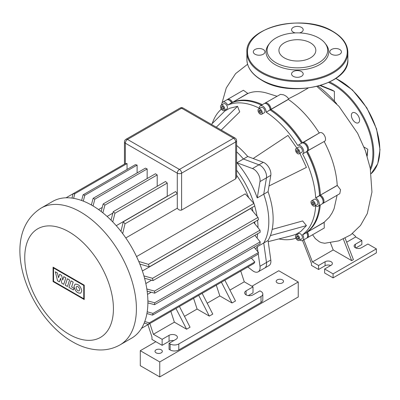 <?xml version="1.0" encoding="UTF-8"?>
<svg xmlns="http://www.w3.org/2000/svg" width="400" height="400" viewBox="0 0 400 400"><rect width="100%" height="100%" fill="white"/><g stroke="black" fill="none" stroke-linecap="round" stroke-linejoin="round"><path stroke-width="0.6" d="M351.37 115.385A5.815 3.355 -120 0 0 353.91 121.24A5.815 3.355 -120 0 0 358.39 122.795A5.815 3.355 -120 0 0 359.595 120.135A5.815 3.355 -120 0 0 357.055 114.285A5.815 3.355 -120 0 0 352.575 112.725A5.815 3.355 -120 0 0 351.37 115.385M325.035 43.225L326 44.47A31.355 18.105 180 0 1 315.16 66.775A31.355 18.105 180 0 1 275.205 64.665A31.355 18.105 180 0 1 268.75 44.475L269.72 43.225A30.295 17.49 180 0 1 318.8 37.995A30.295 17.49 180 0 1 325.035 43.225A30.295 17.49 180 0 1 314.555 64.77A30.295 17.49 180 0 1 275.955 62.73A30.295 17.49 180 0 1 269.72 43.225M284.33 57.895A18.455 10.655 0 0 0 304.44 60.205A18.455 10.655 0 0 0 315.83 50.365A18.455 10.655 0 0 0 310.425 42.83A18.455 10.655 0 0 0 290.315 40.52A18.455 10.655 0 0 0 278.925 50.365A18.455 10.655 0 0 0 284.33 57.895M299.455 32.915A5.815 3.355 0 0 0 303.19 29.78A5.815 3.355 0 0 0 301.49 27.405A5.815 3.355 0 0 0 295.15 26.675A5.815 3.355 0 0 0 291.56 29.78A5.815 3.355 0 0 0 293.265 32.15A5.815 3.355 0 0 0 295.3 32.915M331.52 54.235A5.815 3.355 0 0 0 337.855 54.965A5.815 3.355 0 0 0 341.445 51.865A5.815 3.355 0 0 0 339.74 49.49A5.815 3.355 0 0 0 333.405 48.76A5.815 3.355 0 0 0 329.815 51.865A5.815 3.355 0 0 0 331.52 54.235M293.265 76.32A5.815 3.355 0 0 0 299.6 77.05A5.815 3.355 0 0 0 303.19 73.95A5.815 3.355 0 0 0 301.49 71.575A5.815 3.355 0 0 0 295.15 70.845A5.815 3.355 0 0 0 291.56 73.95A5.815 3.355 0 0 0 293.265 76.32M255.015 54.235A5.815 3.355 0 0 0 261.35 54.965A5.815 3.355 0 0 0 264.94 51.865A5.815 3.355 0 0 0 263.235 49.49A5.815 3.355 0 0 0 256.9 48.76A5.815 3.355 0 0 0 253.31 51.865A5.815 3.355 0 0 0 255.015 54.235M282.445 279.865A3.67 2.12 180 0 1 283.52 281.365A3.67 2.12 180 0 1 281.255 283.32A3.67 2.12 180 0 1 277.25 282.865A3.67 2.12 180 0 1 276.175 281.365A3.67 2.12 180 0 1 278.445 279.405A3.67 2.12 180 0 1 282.445 279.865M161.27 349.825A3.67 2.12 180 0 1 162.345 351.325A3.67 2.12 180 0 1 160.075 353.285A3.67 2.12 180 0 1 156.075 352.825A3.67 2.12 180 0 1 155 351.325A3.67 2.12 180 0 1 157.265 349.365A3.67 2.12 180 0 1 161.27 349.825M251.935 286.235L278.765 270.745L298.24 281.99L298.24 296.98L159.755 376.935L159.755 361.945L140.28 350.7L155.86 341.705M159.755 376.935L140.28 365.69L140.28 350.7M298.24 281.99L159.755 361.945M65.28 285.23L67.39 278.75L69.575 280.015L67.465 286.495L65.28 285.23M71.05 280.865L73.18 282.095L71.61 286.905L73.995 288.28L73.45 289.95L68.94 287.345L71.05 280.865M63.725 284.33L61.81 283.225L60.58 278.29L59.375 281.825L57.555 280.775L55.315 271.78L57.42 272.995L58.555 277.695L59.665 274.29L61.615 275.415L62.72 280.105L63.775 276.655L65.835 277.845L63.725 284.33M81.795 290.92L80.76 293.14C77.335 293.425 75.08 291.185 74.005 286.42L75.04 284.2C78.465 283.91 80.72 286.15 81.795 290.92M76.16 287.665A2.46 1.42 60 0 1 76.67 286.54A2.46 1.42 60 0 1 78.565 287.2A2.46 1.42 60 0 1 79.64 289.675A2.46 1.42 60 0 1 79.13 290.8A2.46 1.42 60 0 1 77.235 290.14A2.46 1.42 60 0 1 76.16 287.665M83.76 298.735L53.55 281.29L53.55 267.99L83.76 285.43L83.76 298.735M53.075 267.165L84.235 285.155L84.235 299.555L53.075 281.565L53.075 267.165M131.545 338.22A78.955 45.585 -120 0 0 147.895 302.075A78.955 45.585 -120 0 0 113.43 222.62A78.955 45.585 -120 0 0 52.59 201.47L41.1 208.1A78.955 45.585 -120 0 1 80.575 212.01A78.955 45.585 -120 0 1 136.405 308.71A78.955 45.585 -120 0 1 120.055 344.855L131.545 338.22M257.05 237.99A65.795 37.985 -120 0 0 257.69 233.705M255.675 249.1A65.795 37.985 -120 0 0 257.245 246.74L263.735 242.99A65.795 37.985 -120 0 0 268.815 221.52A65.795 37.985 -120 0 0 263.735 194.19L257.245 197.935A65.795 37.985 -120 0 0 236.93 162.75L252.465 168.555A9.18 5.3 60 0 1 259.985 181.58L257.245 197.935M236.6 175.28A63.65 36.75 60 0 1 248.655 197.585M252.01 207.55A63.65 36.75 60 0 1 252.995 211.43M254.69 221.89A63.65 36.75 60 0 1 254.835 223.775M257.995 227.66A65.795 37.985 -120 0 0 257.565 220.23M257.01 216.2A65.795 37.985 -120 0 0 254.695 206M253.92 203.435A65.795 37.985 -120 0 0 236.6 170.21M147.885 303.34L148.42 303.03M147.52 294.38L151.235 292.235M236.93 162.75L243.42 159L258.955 164.805A9.18 5.3 60 0 1 266.475 177.835L263.735 194.19L268.065 191.69L270.805 175.335A9.18 5.3 -120 0 0 263.285 162.31L247.75 156.505A65.795 37.985 -120 0 0 236.6 145.455M258.205 253.59L259.985 266.26A9.18 5.3 60 0 1 258.18 271.82A9.18 5.3 60 0 1 252.465 270.6L247.83 266.98M258.18 271.82L269 265.575A9.18 5.3 -120 0 0 270.805 260.01L266.475 262.51A9.18 5.3 60 0 1 264.675 268.07A9.18 5.3 -120 0 0 266.475 262.51L263.735 242.99L266.475 262.51L259.985 266.26M257.245 246.74L257.96 251.845M179.43 306.47L190.05 327.215L186.585 329.21L174.385 322.17L170.865 311.415M186.585 329.21L175.965 308.47M224.87 280.235L235.49 300.98L232.025 302.975L219.825 295.935L216.305 285.18M232.025 302.975L221.41 282.23M193.585 298.295L197.105 309.05L209.305 316.095L198.685 295.35M184.48 316.34L197.105 309.05M136.555 256.58L245.2 193.855L253.925 203.44A78.955 45.585 -120 0 1 254.8 205.945L149.305 266.85L139.835 264.05M142.39 270.99L250.545 208.545L258.02 217.41A78.955 45.585 -120 0 1 258.505 219.685L153.01 280.595L144.57 278.25M145.835 283.525L151.59 280.2M91.505 204.445L90.97 204.755M236.6 140.69A3.06 3.06 0 0 0 235.07 138.04A3.06 1.765 120 0 0 233.54 138.19A3.06 1.765 60 0 1 235.705 141.94A3.06 1.765 0 0 0 236.6 140.69L236.6 177L235.705 178.825L181.61 210.06C180 210.52 178.565 209.905 177.3 208.21L125.795 237.945M167.345 196.33A63.65 36.75 -120 0 0 167.255 196.235L116.24 225.69M112.86 213.115L107.1 216.44M102.26 207.41L98.545 209.555M229.925 290.105L244.28 281.815L240.755 271.06M149.875 323.53L153.395 334.285L162.135 339.33L162.135 345.33L151.965 339.455L151.965 337.005L147.76 324.165M207.2 303.22L219.825 295.935M153.395 334.285L174.385 322.17M202.15 293.35L212.77 314.095L209.305 316.095M169.06 343.33L170.14 343.955A6.12 3.535 0 0 0 178.795 343.955L261.025 296.48A6.12 3.535 0 0 0 262.815 293.98L262.815 299.98A6.12 3.535 180 0 1 261.025 302.475L178.795 349.95A6.12 3.535 180 0 1 170.14 349.95L169.06 349.325L169.06 343.33L175.98 339.33A4.895 2.825 0 0 0 177.415 337.335A4.895 2.825 0 0 0 174.395 334.72A4.895 2.825 0 0 0 169.06 335.335L162.135 339.33M262.815 293.98A6.12 3.535 0 0 0 261.025 291.485L259.94 290.86L253.015 294.855A4.895 2.825 0 0 1 247.68 295.47A4.895 2.825 0 0 1 244.66 292.855A4.895 2.825 0 0 1 246.09 290.86L246.09 294.855M248.285 295.59L253.015 292.855L253.015 286.86L246.09 290.86M253.015 286.86L244.28 281.815M162.135 345.33L169.06 341.33A4.895 2.825 180 0 1 173.785 340.6M177.3 208.21L177.28 193.56A78.955 45.585 -120 0 0 175.57 191.58L123.28 221.77A78.955 45.585 60 0 1 125.01 223.78L122.685 233.615M125.345 163.58L73.035 193.77A78.955 45.585 60 0 1 74.765 193.76L127.055 163.57A78.955 45.585 -120 0 0 125.345 163.58L125.345 143.19A3.06 1.765 -60 0 1 127.51 139.44A3.06 1.765 -120 0 0 125.98 139.29A3.06 3.06 0 0 0 124.45 141.94A3.06 1.765 0 0 0 125.345 143.19L177.28 173.17A3.06 1.765 0 0 0 181.61 173.17A3.06 1.765 -120 0 0 179.445 169.425A3.06 1.765 120 0 0 177.28 173.17L177.28 193.56M127.055 169.455L127.055 163.57M137.105 165.09A78.955 45.585 -120 0 0 135.375 164.655L83.08 194.845A78.955 45.585 60 0 1 84.815 195.285L137.105 165.09L137.105 172.935M147.155 178.555L147.155 168.95A78.955 45.585 -120 0 0 145.425 168.13L93.13 198.325A78.955 45.585 60 0 1 94.86 199.14L93.05 205.955M157.205 186.3L157.205 174.935A78.955 45.585 -120 0 0 155.475 173.755L103.18 203.945A78.955 45.585 60 0 1 104.91 205.125L102.865 212.83M167.255 196.235L167.255 183.06A78.955 45.585 -120 0 0 165.52 181.5L113.23 211.69A78.955 45.585 60 0 1 114.96 213.25L112.745 221.9M84.815 195.285L83.305 201.12M81.635 200.49L83.08 194.845M74.765 193.76L73.65 198.355M72 198.1L73.035 193.77L66.08 197.785M177.3 193.585L125.01 223.78M141.475 328.38L147.92 324.66M120.965 231.375L123.28 221.77M111.04 220.17L113.23 211.69M101.17 211.5L103.18 203.945M91.365 204.98L93.13 198.325M94.86 199.14L147.155 168.95M104.91 205.125L157.205 174.935M114.96 213.25L167.255 183.06M138.75 261.445L148.43 264.345A78.955 45.585 60 0 1 149.305 266.85M143.925 275.905L152.525 278.315A78.955 45.585 60 0 1 153.01 280.595M146.84 288.995L154.54 291.08A78.955 45.585 60 0 1 154.695 293.17L147.15 291.13M154.695 293.17L260.19 232.26A78.955 45.585 -120 0 0 260.03 230.175L253.745 222.435M152.525 278.315L258.02 217.41M148.43 264.345L253.925 203.44M154.54 291.08L260.03 230.175M147.885 300.935L154.695 302.775A78.955 45.585 60 0 1 154.54 304.68L147.89 302.885M147.205 311.795L153.01 313.405A78.955 45.585 60 0 1 152.525 315.125L146.91 313.555M144.77 321.54L149.305 322.87A78.955 45.585 60 0 1 148.43 324.365L144.165 323.095M154.54 304.68L260.03 243.775A78.955 45.585 -120 0 0 260.19 241.865L254.89 235.32M152.525 315.125L258.02 254.22A78.955 45.585 -120 0 0 258.505 252.5L254.095 247.205M148.43 324.365L253.925 263.46A78.955 45.585 -120 0 0 254.8 261.965L251.355 258.065M149.305 322.87L254.8 261.965M153.01 313.405L258.505 252.5M154.695 302.775L260.19 241.865M270.805 260.01L268.065 240.49L263.735 242.99A65.795 37.985 -120 0 0 263.735 194.19L266.475 177.835A9.18 5.3 -120 0 0 258.955 164.805L243.42 159A65.795 37.985 -120 0 0 236.6 151.81A65.795 37.985 -120 0 1 243.42 159L247.75 156.505M260.16 109.08A3.06 1.765 60 0 1 262.155 111.78A3.06 1.765 60 0 1 261.69 114.23A3.06 1.765 60 0 1 260.16 114.08A3.06 1.765 60 0 1 258.16 111.38A3.06 1.765 60 0 1 258.63 108.93A3.06 1.765 60 0 1 260.16 109.08M258.63 108.93L261.225 107.43A3.06 1.765 60 0 1 262.755 107.585A3.06 1.765 60 0 1 264.755 110.28A3.06 1.765 60 0 1 264.285 112.73L261.69 114.23M223.735 103.72L221.14 105.215A3.06 1.765 60 0 1 224.2 106.985A3.06 1.765 60 0 1 224.2 110.515A3.06 1.765 60 0 1 221.14 108.75A3.06 1.765 60 0 1 221.14 105.215L223.735 103.72A3.06 1.765 60 0 1 226.795 105.485A3.06 1.765 60 0 1 226.795 109.02L224.2 110.515L226.795 109.02M298.71 233.58L296.115 235.075A3.06 1.765 60 0 1 299.175 236.845A3.06 1.765 60 0 1 299.175 240.38L301.77 238.88L299.175 240.38A3.06 1.765 60 0 1 296.115 238.61A3.06 1.765 60 0 1 296.115 235.075L298.71 233.58A3.06 1.765 60 0 1 301.77 235.345A3.06 1.765 60 0 1 301.77 238.88M315.335 204.655A3.06 1.765 60 0 1 314.705 206.055A3.06 1.765 60 0 1 312.345 205.235A3.06 1.765 60 0 1 311.01 202.155A3.06 1.765 60 0 1 311.645 200.755A3.06 1.765 60 0 1 314 201.575A3.06 1.765 60 0 1 315.335 204.655M311.645 200.755L314.24 199.255A3.06 1.765 60 0 1 316.6 200.075A3.06 1.765 60 0 1 317.935 203.155A3.06 1.765 60 0 1 317.3 204.555L314.705 206.055M299.175 150.27A3.06 1.765 60 0 1 299.175 153.805A3.06 1.765 60 0 1 296.115 152.035A3.06 1.765 60 0 1 296.115 148.505A3.06 1.765 60 0 1 299.175 150.27M296.115 148.505L298.71 147.005A3.06 1.765 60 0 1 301.77 148.77A3.06 1.765 60 0 1 301.77 152.305L299.175 153.805M268.065 240.49A65.795 37.985 -120 0 0 268.065 191.69M297.32 149.575L298.53 150.645L298.85 152.225L297.97 152.735L296.76 151.665L296.44 150.085L297.32 149.575L296.44 150.085M298.065 150.235L298.65 151.25M296.76 151.665L298.19 150.84M313.8 202.515L314.42 204.125L313.8 205.015L312.55 204.295L311.925 202.685L312.55 201.795L313.8 202.515M311.925 202.685L313.005 202.06M313.55 202.375L314.22 203.61M312.55 204.295L313.975 203.47M298.85 238.05L298.53 239.26L297.32 238.935L296.44 237.405L296.76 236.2L297.97 236.52L298.85 238.05M297.89 236.5L298.83 238.13M296.44 237.405L297.865 236.58M297.32 238.935L298.75 238.11M222.915 106.64L223.855 108.27M221.465 107.545L221.785 106.335L222.995 106.66L223.875 108.19L223.555 109.395L222.345 109.075L221.465 107.545L222.89 106.72M222.345 109.075L223.775 108.25M259.075 110.235L260.16 110.14L261.24 111.485L261.24 112.925L260.16 113.025L259.075 111.675L259.075 110.235M260.505 110.57L261.24 111.77M259.075 111.675L260.505 110.85M260.16 113.025L261.24 112.4M266.875 103.97A4.285 2.475 60 0 1 270.11 109.33L270.11 109.96A74.975 43.285 60 0 1 301.61 143.21M270.11 109.93A74.365 42.935 60 0 1 301.735 143.14A74.365 42.935 -120 0 0 270.11 109.93L270.975 109.33A4.895 2.825 -120 0 0 268.84 104.405A4.895 2.825 -120 0 0 265.065 103.09A4.895 2.825 -120 0 0 264.67 103.41M221.825 104.82A4.895 2.825 60 0 1 222.82 102.13L226.715 99.88A4.895 2.825 60 0 1 229.16 100.12A4.895 2.825 60 0 1 231.61 102.705L231.69 102.845A74.975 43.285 60 0 1 261.5 105.15M318.22 206.145A4.895 2.825 60 0 0 318.97 202.225A4.895 2.825 60 0 0 315.77 197.91L315.655 197.845A74.975 43.285 -120 0 0 302.61 153.94L306.505 151.69A74.975 43.285 60 0 1 319.55 195.595L319.665 195.66A4.895 2.825 60 0 1 323.125 201.655A4.895 2.825 60 0 1 322.115 203.9L318.22 206.145A4.895 2.825 60 0 1 315.77 205.905L315.655 205.84A74.975 43.285 -120 0 1 302.61 234.675L306.585 232.565A4.895 2.825 60 0 1 307.6 235.98A4.895 2.825 60 0 1 306.585 238.22L302.69 240.47A4.895 2.825 60 0 1 299.86 239.98M319.575 195.61A74.365 42.935 -120 0 0 306.63 151.62A74.365 42.935 60 0 1 319.575 195.61L320.415 195.095A74.975 43.285 -120 0 0 307.37 151.195L307.45 151.145A4.895 2.825 -120 0 0 307.45 145.49A4.895 2.825 -120 0 0 302.555 142.665L302.475 142.71A74.975 43.285 -120 0 0 270.975 109.46L288.365 99.42L288.51 98.78L287.635 97.51L285.76 95.945L283.65 94.84L280.505 94.345L265.065 103.09M319.415 205.455A74.975 43.285 60 0 1 306.505 232.43M307.6 235.98L307.6 235.48A4.285 2.475 -120 0 0 306.71 232.495L306.71 232.495A4.285 2.475 60 0 1 307.59 235.715M323.125 201.655L323.125 201.155A4.285 2.475 -120 0 0 320.095 195.91L319.665 195.66L315.77 197.91M322.505 203.58A4.895 2.825 -120 0 0 322.98 203.4A4.895 2.825 -120 0 0 323.73 199.475A4.895 2.825 -120 0 0 320.53 195.16L320.095 195.91A4.285 2.475 60 0 1 323.12 201.395M229.385 100.26A4.285 2.475 60 0 1 231.735 102.635L231.735 102.635A4.285 2.475 -120 0 0 229.595 100.37L229.16 100.12M297.795 145.415L301.69 143.165A4.895 2.825 60 0 1 304.135 143.41A4.895 2.825 60 0 1 307.6 149.405A4.895 2.825 60 0 1 306.585 151.645L302.69 153.895A4.895 2.825 60 0 0 302.69 148.24A4.895 2.825 60 0 0 297.795 145.415L297.715 145.46A74.975 43.285 -120 0 0 266.215 112.21L270.11 109.83A4.895 2.825 60 0 0 266.65 103.835A4.895 2.825 60 0 0 264.2 103.59L260.305 105.84A4.895 2.825 60 0 1 264.08 107.155A4.895 2.825 60 0 1 266.215 112.08M307.6 149.405L307.6 148.905A4.285 2.475 -120 0 0 304.57 143.66L304.135 143.41M270.11 109.83L270.11 109.33A4.285 2.475 -120 0 0 267.08 104.085L266.65 103.835M260.305 105.84A4.895 2.825 60 0 0 259.29 108.08L259.29 108.215A74.975 43.285 -120 0 0 227.795 105.095L232.475 102.205A4.895 2.825 -120 0 0 227.58 99.38A4.895 2.825 -120 0 0 227.185 99.695M231.69 102.845L227.795 105.095M222.82 102.13A4.895 2.825 60 0 1 227.715 104.955M221.385 109.13A74.975 43.285 -120 0 0 212.26 123.5M302.69 240.47A4.895 2.825 60 0 0 302.69 234.815L302.61 234.675M270.11 109.96L266.215 112.21M315.655 197.845L319.55 195.595M278.9 238.93A74.975 43.285 -120 0 0 295.905 238.21M272.16 229.42L302.67 220.955L306.42 225.615L300.77 231.49L295.875 234.315L292.2 235.555L268.225 241.635M211.405 124.375L224.74 111.11L229.635 108.28L237.545 106.325L239.71 111.9L221.235 130.05M299.905 153.385L306.42 167.4L269.02 185.985M253.17 158.53L287.965 135.435L296.845 148.085M306.42 225.615L270.4 235.615M237.545 106.325L216.295 127.2M364.01 147.055L367.81 149.25L366.95 155.325M367.195 156.105L367.81 149.25M336.665 103.795A74.975 43.285 -120 0 0 318.07 86.195M320.17 85.615L334.38 91.34L332.215 90.09L320.705 85.455M334.38 91.34L334.38 101.13M345.125 238.245L353.42 259.625L351.69 260.625L343.34 239.1M330.44 242.81L333.215 249.96L312.44 261.95L303.845 239.8M351.69 260.625L333.215 249.96M346.66 242.195L355.72 236.965L355.47 236.32L352.415 233.61M312.58 234.76L315.355 238.655L319.35 241.77L321.39 242.65L324.72 243.26L338.88 240.845L350.81 234.81L360.505 225.455L367.31 213.545L371.955 192.005L370.23 168.2L365.36 150.62L357.665 133.35L338.94 106.315L316.945 86.48M330.67 265.515A4.285 2.475 0 0 0 325.075 265.745L318.585 269.495L311.44 265.375L311.44 263.375L302.58 240.53M227.58 99.38L243.395 90.25L247.88 93.495L232.555 102.345L247.81 93.355M276.925 96.245L266.81 93.09C259.705 91.035 253.395 91.175 247.88 93.495M308.14 88.095L298.69 93.545L288.51 98.78M307.175 231.915L307.37 231.93A74.975 43.285 -120 0 0 320.28 204.955M232.47 102.52L232.555 102.345A74.975 43.285 -120 0 1 262.37 104.65M304.36 143.545A4.285 2.475 60 0 1 307.59 149.14M307.115 151.165L324.23 141.46L307.195 151.05M337.345 185.455L320.415 195.095L337.23 185.39L340.54 189.765L339.79 193.69L322.98 203.4M306.98 237.905A4.895 2.825 -120 0 0 307.45 237.72A4.895 2.825 -120 0 0 307.45 232.065L324.185 222.22L329.345 217.17L332.195 212.79L334.095 208.68L337.095 195.25M324.185 222.22L324.265 228.015L307.45 237.72M302.51 142.935L319.335 132.98C323.285 130.4 327.82 140.15 324.23 141.46M319.25 133.025C310.245 118.76 299.95 107.555 288.365 99.42M337.23 185.39C336.345 171.1 331.985 156.47 324.15 141.505M355.72 236.965L361.86 240.51L361.86 244.51L355.835 247.99M318.585 269.495L318.585 265.495L312.44 261.95M318.585 265.495L325.075 261.75A4.285 2.475 180 0 1 329.745 261.215A4.285 2.475 180 0 1 332.39 263.5A4.285 2.475 180 0 1 331.135 265.25L324.64 268.995L324.64 272.995L333.08 277.865L376.36 252.88L376.36 248.88L333.08 273.87L324.64 268.995M355.37 247.755L355.37 244.26A4.285 2.475 180 0 0 354.115 246.01A4.285 2.475 180 0 0 356.76 248.295A4.285 2.475 180 0 0 361.43 247.755L367.92 244.01L376.36 248.88M355.37 244.26L361.86 240.51M333.08 277.865L333.08 273.87M335.9 78.4L352.435 89.945L366.8 107.81L376.55 128.93L380 149.685L377.735 163.735L371.135 173.68A56.615 32.685 -120 0 0 379.82 149.935A56.615 32.685 -120 0 0 335.75 78.5M329.67 81.99A56.615 32.685 60 0 1 373.76 153.435A56.615 32.685 60 0 1 370.52 169.78M370.255 168.33A56 32.335 -120 0 0 372.895 153.435A56 32.335 -120 0 0 328.64 82.475M246.885 52.36C244.74 26.96 304.055 12.97 332.955 31.47C342.66 37.21 347.63 44.175 347.87 52.36A50.495 29.15 180 0 1 316.7 79.295A50.495 29.15 180 0 1 261.67 72.975A50.495 29.15 180 0 1 246.885 52.36L246.885 59.36A50.495 29.15 0 0 0 261.67 79.97A50.495 29.15 0 0 0 316.7 86.29A50.495 29.15 0 0 0 347.87 59.36C350.015 84.76 290.705 98.755 261.8 80.255C252.095 74.51 247.125 67.545 246.885 59.36M262.105 72.225A49.88 28.8 0 0 0 332.65 72.225A49.88 28.8 0 0 0 332.65 31.5A49.88 28.8 0 0 0 262.105 31.5A49.88 28.8 0 0 0 262.105 72.225M69.085 231.915A62.705 36.2 -120 0 0 24.75 257.515A62.705 36.2 -120 0 0 69.085 334.31A62.705 36.2 -120 0 0 113.425 308.71A62.705 36.2 -120 0 0 69.085 231.915M263.285 162.31L252.465 168.555M270.805 175.335L259.985 181.58M170.14 349.95L170.14 343.955M178.795 343.955L178.795 349.95M261.025 302.475L261.025 296.48M169.06 341.33L169.06 335.335M180.08 108.055A3.06 1.765 60 0 1 181.61 108.205A3.06 1.765 -60 0 1 183.14 108.055A3.06 3.06 0 0 0 180.08 108.055L125.98 139.29M181.61 210.06L181.61 173.17L235.705 141.94L235.705 178.825M181.61 108.205L233.54 138.19L179.445 169.425L127.51 139.44L181.61 108.205M324.265 222.36L302.69 234.815M270.11 109.33L270.975 109.33L288.405 99.27M302.555 142.665L319.335 132.98M325.075 261.75L325.075 265.745M347.87 52.36L347.87 59.36M120.055 344.855C113.695 348.44 106.815 350.14 99.42 349.955C90.21 349.62 81.22 346.885 72.45 341.75C27.915 316.355 -2.635 235.81 41.1 208.1M183.14 108.055L235.07 138.04M124.45 164.085L124.45 141.94M320.095 195.91L319.665 195.66M220.92 109.545L221.015 108.525M221.455 105.035L226.26 87.975L235.59 73.635L247.585 64.26"/></g></svg>
